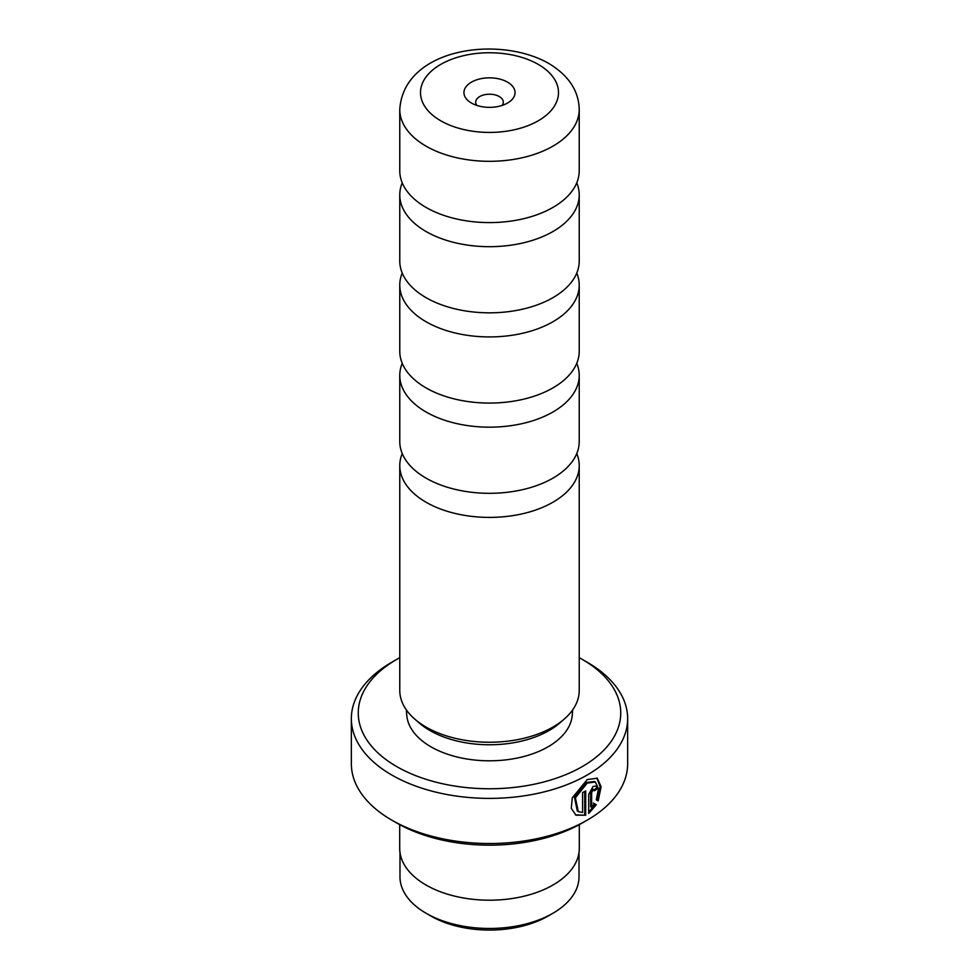 <?xml version="1.0" encoding="UTF-8"?>
<svg xmlns="http://www.w3.org/2000/svg" width="979" height="979" viewBox="0 0 979 979"><rect width="100%" height="100%" fill="white"/><g stroke="black" fill="none" stroke-linecap="round" stroke-linejoin="round"><path stroke-width="1.47" d="M576.766 363.319A89.725 51.801 180 0 1 579.225 375.361A89.725 51.801 180 0 1 523.838 423.222A89.725 51.801 180 0 1 426.049 411.988A89.725 51.801 180 0 1 399.775 375.361A89.725 51.801 180 0 1 402.234 363.319M576.766 273.068A89.725 51.801 180 0 1 579.225 285.122A89.725 51.801 180 0 1 523.838 332.982A89.725 51.801 180 0 1 426.049 321.748A89.725 51.801 180 0 1 399.775 285.122A89.725 51.801 180 0 1 402.234 273.068M576.766 182.828A89.725 51.801 180 0 1 579.225 194.882A89.725 51.801 180 0 1 523.838 242.743A89.725 51.801 180 0 1 426.049 231.509A89.725 51.801 180 0 1 399.775 194.882A89.725 51.801 180 0 1 402.234 182.828M576.766 453.558A89.725 51.801 180 0 1 579.225 465.6A89.725 51.801 180 0 1 523.838 513.461A89.725 51.801 180 0 1 426.049 502.227A89.725 51.801 180 0 1 399.775 465.6A89.725 51.801 180 0 1 402.234 453.558M579.017 852.415L579.017 876.78A89.517 51.679 180 0 1 552.805 913.321L548.118 916.038A82.885 47.861 180 0 1 430.882 916.038L426.195 913.321A89.517 51.679 180 0 1 399.983 876.78L399.983 852.415M552.805 913.321A89.517 51.679 180 0 1 426.195 913.321L430.882 916.038M575.468 814.883L585.687 815.238L575.958 815.189L571.283 808.336L572.274 797.836L587.216 779.602L597.3 778.207L601.118 786.761L598.193 800.908L596.284 799.806L598.512 788.768L595.379 782.025L587.216 783.09L575.419 797.763L578.308 811.603L577.316 811.04L574.44 797.2L586.237 782.527L594.4 781.462M591.634 807.283L594.339 803.612L596.297 804.738L588.709 813.5L588.709 794.41L593.066 786.467L596.015 786.002L597.202 788.854A138.149 79.764 180 0 1 594.473 790.763L593.066 789.955L591.634 792.611L591.634 807.283L590.655 806.72L590.655 792.048L592.087 789.38L593.494 790.2M594.473 790.763L593.066 789.955M507.575 82.163A25.552 14.758 0 0 0 471.425 82.163A25.552 14.758 0 0 0 471.425 103.028L471.425 103.028A25.552 14.758 0 0 0 507.575 103.028A25.552 14.758 0 0 0 507.575 82.163M502.117 105.426A13.816 7.979 0 0 0 503.316 102.183A13.816 7.979 0 0 0 499.266 96.542A13.816 7.979 0 0 0 484.213 94.816A13.816 7.979 0 0 0 475.684 102.183A13.816 7.979 0 0 0 476.883 105.426M579.225 375.361L579.225 441.505A89.725 51.801 180 0 1 523.838 489.365A89.725 51.801 180 0 1 426.049 478.144A89.725 51.801 180 0 1 399.775 441.505L399.775 375.361M579.225 285.122L579.225 351.265A89.725 51.801 180 0 1 523.838 399.126A89.725 51.801 180 0 1 426.049 387.904A89.725 51.801 180 0 1 399.775 351.265L399.775 285.122M579.225 194.882L579.225 261.026A89.725 51.801 180 0 1 523.838 308.887A89.725 51.801 180 0 1 426.049 297.665A89.725 51.801 180 0 1 399.775 261.026L399.775 194.882M426.049 207.426A89.725 51.801 180 0 1 399.775 170.787L399.775 109.513A89.725 51.801 180 0 0 426.049 146.14A89.725 51.801 180 0 0 523.838 157.374A89.725 51.801 180 0 0 579.225 109.513L579.225 170.787A89.725 51.801 180 0 1 523.838 218.647A89.725 51.801 180 0 1 426.049 207.426M396.703 766.569A131.247 75.775 0 0 0 582.297 766.569A131.247 75.775 0 0 0 582.309 659.418A131.247 75.775 0 0 0 582.297 659.418L587.192 662.232A138.149 79.764 180 0 1 627.649 718.635A138.149 79.764 180 0 1 542.366 792.317A138.149 79.764 180 0 1 391.808 775.038A138.149 79.764 180 0 1 351.351 718.635A138.149 79.764 180 0 1 391.808 662.232L396.691 659.418A131.247 75.775 0 0 0 396.703 766.569M587.192 820.157L582.309 822.972A131.247 75.775 180 0 1 396.703 822.972L391.808 820.157A138.149 79.764 0 0 0 587.192 820.157A138.149 79.764 0 0 0 627.649 763.755L627.649 718.635M572.691 709.836L572.226 715.355A82.823 47.812 180 0 1 519.286 757.611A82.823 47.812 180 0 1 430.931 746.806A82.823 47.812 180 0 1 406.774 715.355L406.309 709.836M579.225 465.6L579.225 690.428A89.725 51.801 180 0 1 564.149 719.173L559.609 723.114A84.267 48.656 180 0 1 429.916 730.518A84.267 48.656 180 0 1 419.391 723.114L414.851 719.173A89.725 51.801 180 0 1 399.775 690.428L399.775 465.6M564.149 719.173A89.725 51.801 180 0 1 426.049 727.067A89.725 51.801 180 0 1 414.851 719.173M578.308 811.603L582.578 812.521L582.578 792.611A138.149 79.764 0 0 0 585.687 790.922L585.687 815.238M579.299 824.648L579.299 848.352A89.799 51.85 180 0 1 523.863 896.25A89.799 51.85 180 0 1 426 885.016A89.799 51.85 180 0 1 399.701 848.352L399.701 824.648M351.351 718.635L351.351 763.755A138.149 79.764 0 0 0 391.808 820.157L396.691 822.972A131.247 75.775 180 0 1 396.691 822.972M587.192 662.232L582.309 659.418A131.247 75.775 0 0 0 579.225 657.692M399.775 657.692A131.247 75.775 0 0 0 396.691 659.418M588.709 812.191L595.318 804.175L593.36 803.049M595.318 804.175L596.297 804.738M593.078 789.233L594.057 789.808A136.766 78.969 0 0 0 596.223 788.291L597.202 788.854M597.214 800.345L600.139 786.7L596.847 777.987M584.72 814.675L584.72 791.46M440.709 120.76A69.007 39.845 0 0 0 538.291 120.76A69.007 39.845 0 0 0 538.291 64.418A69.007 39.845 0 0 0 440.709 64.418A69.007 39.845 0 0 0 440.709 120.76M590.655 792.048L591.634 792.611M594.4 781.45L595.379 782.025M579.225 109.513C578.785 90.766 568.591 75.395 548.656 63.39C498.605 34.803 403.519 48.301 399.775 109.513"/></g></svg>
